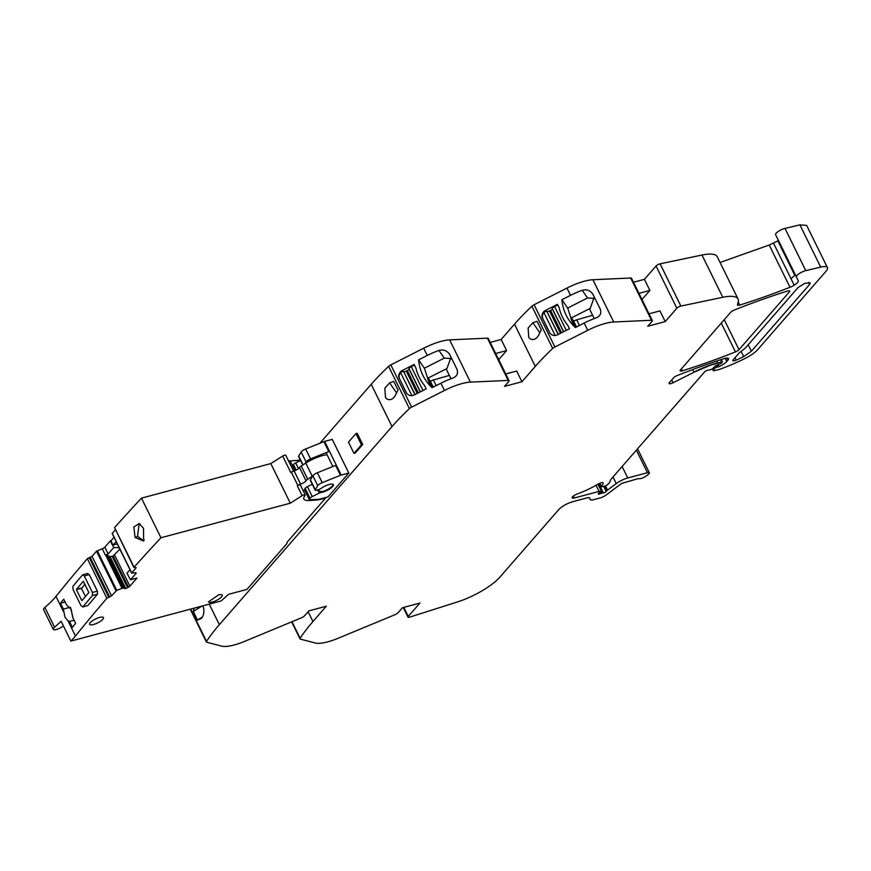 <?xml version="1.0" encoding="UTF-8"?>
<svg xmlns="http://www.w3.org/2000/svg" width="871" height="871" viewBox="0 0 871 871"><rect width="100%" height="100%" fill="white"/><g stroke="black" fill="none" stroke-linecap="round" stroke-linejoin="round"><path stroke-width="1.31" d="M784.989 228.398L799.894 224.86L806.655 225.415L827.45 267.658A15.373 4.431 153.8 0 0 820.689 267.114L805.784 270.652L784.989 228.398A6.914 1.992 153.8 0 0 778.336 231.414A6.914 1.992 153.8 0 0 775.626 234.745L798.261 280.723A8.068 2.33 153.8 0 1 794.189 285.198A8.122 2.341 153.8 0 1 789.997 287.288A269.313 77.704 153.8 0 1 739.751 305.068A3.843 1.111 153.8 0 1 737.508 305.09A3.843 1.111 153.8 0 1 737.476 304.926L737.933 302.792A38.433 11.094 153.8 0 0 738.053 299.025A38.433 11.094 153.8 0 0 722.788 297.283L680.882 306.08A3.07 0.893 153.8 0 0 676.854 308.236L665.215 321.595L647.763 326.255L651.987 321.399A3.843 1.111 153.8 0 0 652.325 320.539A3.843 1.111 153.8 0 0 651.486 320.267L613.696 321.987A30.735 8.873 153.8 0 0 587.751 330.316L554.892 346.996A3.843 1.111 153.8 0 0 552.682 348.465A249.825 72.086 153.8 0 0 535.295 366.419L521.936 381.738L504.483 386.397L508.718 381.542A3.843 1.111 153.8 0 0 509.045 380.681A3.843 1.111 153.8 0 0 508.207 380.42L470.427 382.129A30.735 8.873 153.8 0 0 444.482 390.469L411.624 407.138A3.876 1.121 153.8 0 0 409.414 408.619A249.912 72.108 153.8 0 0 392.015 426.561L219.361 624.67A249.825 72.086 153.8 0 0 206.536 641.394A3.843 1.111 153.8 0 0 206.394 642.003A3.843 1.111 153.8 0 0 206.732 642.232L221.648 646.14A30.735 8.873 153.8 0 0 244.403 641.459L301.224 617.898A3.843 1.111 153.8 0 0 304.621 615.732L308.846 610.876L326.298 606.205L312.95 621.535A249.912 72.108 153.8 0 0 300.125 638.258A3.876 1.121 153.8 0 0 299.994 638.868A3.876 1.121 153.8 0 0 300.321 639.096L315.248 643.005A30.735 8.873 153.8 0 0 337.992 638.323L394.824 614.763A3.843 1.111 153.8 0 0 398.21 612.596L402.446 607.74L419.898 603.07L408.259 616.428A3.07 0.882 153.8 0 0 407.987 617.114A3.07 0.882 153.8 0 0 409.816 617.093L457.188 602.035A38.422 11.083 153.8 0 0 499.965 577.048L558.823 509.513C562.187 506.127 566.858 503.514 572.824 501.674L587.664 497.711L589.569 497.809L590.462 499.921L589.308 497.591L590.451 499.91L592.356 500.008L601.36 497.602L605.193 495.73L621.72 483.372L638.203 478.636C640.544 479.083 643.571 477.95 647.295 475.228L648.634 474.053A3.843 1.111 153.8 0 0 649.352 472.801A3.843 1.111 153.8 0 0 647.469 472.713L627.751 477.972A11.53 3.332 153.8 0 0 616.243 483.579L607.544 490.079A1.927 0.555 153.8 0 0 607.131 490.46L606.205 491.527A1.927 0.555 153.8 0 1 603.363 492.921A3.854 1.111 153.8 0 0 602.34 493.106L601.023 493.454A3.854 1.111 153.8 0 0 599.803 493.868A1.927 0.555 153.8 0 1 598.246 494.042A1.927 0.555 153.8 0 1 598.377 493.639L599.869 491.821A1.927 0.555 153.8 0 0 599.999 491.429A1.927 0.555 153.8 0 0 599.052 491.386L574.37 497.983A4.605 1.328 153.8 0 1 572.095 497.874A4.605 1.328 153.8 0 1 577.146 494.009A38.422 11.083 153.8 0 0 598.246 484.015A3.843 1.111 153.8 0 1 603.048 482.85A3.843 1.111 153.8 0 1 603.07 482.893A12.39 3.571 153.8 0 1 601.273 486.203A1.927 0.555 153.8 0 0 601.001 486.737A1.927 0.555 153.8 0 0 601.948 486.78L605.073 485.953A1.916 0.555 153.8 0 0 607.152 484.886L607.991 484.178A7.719 2.232 153.8 0 0 609.602 482.338L610.843 479.638A7.697 2.221 153.8 0 1 611.431 478.778L704.672 371.797A2.308 0.664 153.8 0 1 707.971 370.219A3.854 1.111 153.8 0 0 708.95 370.044L710.66 369.587A1.927 0.555 153.8 0 0 712.913 368.357L715.08 366.158A1.916 0.555 153.8 0 1 716.909 365.069L719.947 363.947A1.916 0.555 153.8 0 0 721.852 362.782L722.44 361.911L721.689 361.868L710.42 365.199L694.013 372.211L673.109 382.761A3.843 1.111 153.8 0 1 669.048 383.512A3.843 1.111 153.8 0 1 669.385 382.652L673.621 377.785A3.843 1.111 153.8 0 1 677.181 375.553A269.259 77.693 153.8 0 1 723.812 358.667A7.687 2.221 153.8 0 1 728.494 358.569A7.687 2.221 153.8 0 1 727.84 360.3L726.73 361.574A9.222 2.657 153.8 0 1 719.011 366.615A1.927 0.555 153.8 0 1 718.281 366.865L716.735 367.279A1.927 0.555 153.8 0 0 714.253 368.803L713.393 370.806L718.782 369.609A3.843 1.111 153.8 0 0 719.511 369.38A73.186 21.122 153.8 0 0 744.727 358.634A19.216 5.542 153.8 0 0 757.781 349.532L826.122 271.121A15.373 4.431 153.8 0 0 827.45 267.658M509.045 380.681L488.261 338.427A3.843 1.111 153.8 0 0 487.412 338.166L449.632 339.875A30.735 8.873 153.8 0 0 432.495 344.241A30.735 8.873 153.8 0 0 423.687 348.215L390.829 364.884A3.843 1.111 153.8 0 0 388.618 366.364A249.825 72.086 153.8 0 0 371.22 384.307L319.82 443.295M652.325 320.539L631.529 278.285A3.843 1.111 153.8 0 0 630.691 278.023L592.911 279.733A30.735 8.873 153.8 0 0 575.775 284.098A30.735 8.873 153.8 0 0 566.967 288.072L534.108 304.741A3.843 1.111 153.8 0 0 531.898 306.222A249.825 72.086 153.8 0 0 514.5 324.164L501.152 339.483L490.21 342.412M738.053 299.025L717.258 256.771A38.422 11.083 153.8 0 0 701.993 255.04L660.087 263.826A3.07 0.882 153.8 0 0 656.059 265.993L644.42 279.341L633.489 282.269M720.067 262.476L769.213 245.034L778.489 240.559M355.934 433.606L348.476 442.163L353.996 453.377L361.454 444.831L355.934 433.606L357.175 433.279L362.695 444.493L361.454 444.831M353.996 453.377L355.248 453.051L362.695 444.493M84.955 584.093L81.515 588.546L76.496 589.362A2311.46 666.957 153.8 0 1 83.322 581.251L88.853 592.476L82.016 600.587M85.434 596.515L81.515 588.546M76.506 589.874L81.711 600.435L82.266 600.282M82.767 574.806L84.28 575.96L92.402 592.465L97.389 591.137L97.465 594.174L87.96 605.465L82.603 607.043L87.96 605.465M82.407 575.045A2311.46 666.957 153.8 0 0 72.892 586.335L72.99 589.362L81.112 605.868L82.963 606.793A2311.46 666.957 153.8 0 1 92.468 595.514L92.402 592.465M72.794 616.853L70.453 607.207M144.248 540.085L143.28 540.553L137.553 536.34L139.077 524.179L140.122 524.102M332.951 484.276L332.929 484.243A8.068 2.33 -26.2 0 1 332.951 484.276A8.068 2.33 -26.2 0 1 329.989 488.032A8.068 2.33 -26.2 0 1 322.455 491.582L318.47 491.407L319.396 489.339M97.389 591.137L89.267 574.631L87.394 573.706M65.14 602.003L60.524 603.233L63.768 599.215L66.653 605.073L71.193 609.428L72.75 617.463L75.625 623.32A2305.308 665.183 -26.2 0 0 72.38 627.327L69.495 621.469L74.111 620.239M69.92 607.348L63.398 609.09L60.524 603.233M129.997 569.71L126.981 573.162L130.421 579.803L136.954 578.061L129.888 586.129A2.689 0.773 -26.2 0 1 128.473 587.174L127.591 587.675A2.689 0.773 -26.2 0 1 125.729 588.448L125.511 588.502A2.689 0.773 -26.2 0 1 124.292 588.546L123.159 587.969L116.758 590.32L111.521 595.916L106.85 598.268A2305.308 665.183 -26.2 0 0 86.795 622.112A2305.308 665.183 -26.2 0 0 83.333 626.314A2305.308 665.183 -26.2 0 0 75.461 635.993L68.047 620.914L64.944 617.114L63.398 609.09M68.047 620.914L69.495 621.469M75.461 635.993A76.844 22.178 -26.2 0 1 70.856 641.089L61.112 621.284L54.601 627.262A6.151 1.775 153.8 0 0 53.294 629.395A6.151 1.775 153.8 0 0 61.416 627.262A53.795 15.526 153.8 0 1 63.441 626.009M135.103 537.483L133.829 526.999L139.131 523.591L143.519 528.272L143.639 541.043L135.103 537.483L137.553 536.34M117.28 543.863L113.197 544.952L116.148 541.566M114.036 537.276L111.085 540.662L113.709 547.576L108.124 553.956L105.369 555.11L107.187 555.143L109.844 556.678L113.143 556.014L119.882 549.155M119.131 547.641L113.709 547.576M312.733 476.002A19.979 5.759 -26.2 0 0 312.254 476.306L307.703 479.192A3.843 1.111 -26.2 0 0 305.993 480.716L299.493 467.52A3.843 1.111 -26.2 0 1 301.203 465.985L305.765 463.1A19.979 5.759 -26.2 0 1 327.071 454.727M305.993 480.716A4.605 1.328 -26.2 0 1 300.615 484.124L294.126 470.917A4.605 1.328 -26.2 0 0 299.493 467.52M130.421 579.803L135.887 573.553A2.689 0.773 -26.2 0 0 136.126 572.944A2.689 0.773 -26.2 0 0 135.43 572.759L131.641 573.053L136.214 567.729L134.058 567.195A2305.308 665.183 -26.2 0 1 160.95 537.745L290.304 503.188L270.816 463.579L282.683 456.066L290.805 472.572L291.35 472.224A3.843 1.111 -26.2 0 1 294.126 470.917M290.304 503.188L302.172 495.675L297.305 485.778L297.849 485.43A3.843 1.111 -26.2 0 1 300.615 484.124M111.085 540.662L110.345 540.858L112.457 545.148M110.345 540.858L104.803 547.184L108.124 553.956M111.521 595.916L92.032 556.308L96.539 551.169L102.255 548.774A2.689 0.773 153.8 0 0 104.803 547.184M106.85 598.268L87.361 558.659A2305.308 665.183 -26.2 0 0 67.296 582.503L63.844 586.706A2305.308 665.183 -26.2 0 0 55.973 596.385A76.844 22.178 -26.2 0 1 44.857 607.457A6.151 1.775 -26.2 0 0 43.55 609.591L53.294 629.395M300.288 459.921A15.373 4.431 -26.2 0 1 297.447 460.378L290.13 460.901A24.595 7.099 -26.2 0 1 288.551 460.944M282.683 456.066A2.308 0.664 -26.2 0 1 285.753 455.25L293.56 471.113M215.475 600.903A7.687 2.221 -26.2 0 1 209.661 602.46L208.419 601.926L218.425 594.969A7.687 2.221 -26.2 0 1 222.214 595.143A7.687 2.221 -26.2 0 1 215.475 600.903M89.582 624.18A7.687 2.221 -26.2 0 1 92.239 620.947A7.687 2.221 -26.2 0 1 103.431 617.583A7.687 2.221 -26.2 0 1 100.829 621.001A7.687 2.221 -26.2 0 1 89.637 624.365A7.687 2.221 -26.2 0 1 89.582 624.18M302.172 495.675A2.308 0.664 -26.2 0 1 305.242 494.859A2.308 0.664 -26.2 0 1 305.177 495.207L304.24 496.72A15.373 4.431 -26.2 0 0 303.816 498.985A15.373 4.431 -26.2 0 0 303.979 499.246A24.595 7.099 -26.2 0 0 309.619 500.509L316.935 499.987A15.373 4.431 -26.2 0 0 320.833 499.279L325.656 497.983L287.354 541.936A3.843 1.111 -26.2 0 0 286.995 542.709L287.049 543.014A3.843 1.111 -26.2 0 1 286.69 543.787L246.95 589.395L228.561 594.305L221.212 600.925L70.856 641.089M309.619 500.509L305.057 490.591M304.741 490.613A24.595 7.099 -26.2 0 1 303.173 490.656M297.305 485.778A2.308 0.664 -26.2 0 1 300.364 484.962L305.242 494.859M160.95 537.745L141.461 498.136L270.816 463.579M133.916 567.554L114.569 527.586A2305.308 665.183 -26.2 0 1 141.461 498.136M112.326 533.498L115.31 529.731M92.032 556.308L87.361 558.659M335.618 465.408A2.308 0.664 153.8 0 1 336.315 465.168L341.192 475.076L348.803 473.04L327.997 496.916L318.96 499.323L310.13 499.725A3.07 0.882 153.8 0 1 309.455 499.508A3.07 0.882 153.8 0 1 309.543 499.061L310.032 498.266A3.07 0.882 153.8 0 1 312.264 496.59L319.352 493.051A2.33 0.675 153.8 0 1 321.04 492.474A8.296 2.395 153.8 0 0 329.554 489.023A8.296 2.395 153.8 0 0 333.386 484.646A8.296 2.395 153.8 0 0 330.838 484.134A8.296 2.395 153.8 0 0 321.094 488.424A2.341 0.675 153.8 0 1 319.178 489.415L317.175 490.101A3.07 0.882 153.8 0 1 315.182 490.177A3.07 0.882 153.8 0 1 315.269 489.731L317.752 485.68A4.616 1.328 153.8 0 1 322.226 482.654L340.496 475.305L335.618 465.408L317.36 472.757A4.616 1.328 153.8 0 0 312.874 475.773L317.752 485.68M312.264 484.254L307.387 486.682A3.07 0.882 153.8 0 0 305.155 488.359L304.665 489.154A3.07 0.882 153.8 0 0 304.578 489.611L309.455 499.508M312.874 475.773L310.392 479.823A3.07 0.882 153.8 0 0 310.305 480.28L315.182 490.177M341.192 475.076A2.308 0.664 153.8 0 0 340.496 475.305M324.622 441.401A2.308 0.664 153.8 0 0 323.925 441.641L327.888 449.697A2.308 0.664 153.8 0 1 328.585 449.458L324.622 441.401L332.243 439.376L348.803 473.04M300.571 460.487L295.694 462.915A3.07 0.882 153.8 0 0 293.462 464.591L292.972 465.386A3.07 0.882 153.8 0 0 292.885 465.843L295.182 470.514M323.925 441.641L305.667 448.99A4.616 1.328 153.8 0 0 301.181 452.016L298.699 456.056A3.07 0.882 153.8 0 0 298.611 456.513L302.781 464.983M305.046 463.557L306.059 461.913A4.616 1.328 153.8 0 1 310.533 458.886L328.683 451.592L327.888 449.697M332.864 466.518L326.429 453.443A2.352 0.675 -26.2 0 1 328.683 451.592M387.192 399.19L385.483 397.579L384.84 388.172L389.62 382.87L393.768 381.422L397.993 390.012L395.565 394.944C393.485 399.016 390.698 400.431 387.192 399.19M449.338 375.412L433.431 380.006A5.759 1.666 -26.2 0 0 430.372 381.248L428.478 378.504A3.843 1.111 153.8 0 0 427.705 378.275L446.997 368.477L446.279 369.195L450.982 378.743M433.246 387.083L430.372 381.248M592.607 315.258L576.711 319.864A5.759 1.666 -26.2 0 0 573.651 321.105L571.757 318.351A3.843 1.111 153.8 0 0 570.973 318.122L590.277 308.334L589.558 309.053L594.251 318.601M576.526 326.941L573.651 321.105M415.129 394.509L403.534 371.46A3.07 0.882 153.8 0 0 402.794 371.394L402.206 370.534L414.193 364.459L415.87 367.856A46.392 44.377 145.4 0 0 415.87 367.867A46.392 44.377 145.4 0 0 415.99 368.379A46.392 44.377 145.4 0 0 422.326 382.554L422.707 383.109A46.109 44.105 145.4 0 1 422.435 382.717M403.894 371.667A2.308 0.664 153.8 0 0 406.245 371.1L417.231 393.442M418.341 392.875L407.345 370.545L406.245 371.1M407.345 370.545A2.308 0.664 153.8 0 0 409.054 369.043L420.29 391.885M414.487 365.058L411.286 366.68A3.07 0.882 153.8 0 0 409.011 368.683L409.054 369.043M424.634 385.69A46.109 44.105 145.4 0 1 422.707 383.109M406.768 393.442A6.151 5.879 145.4 0 1 406.528 393.017L399.713 379.157A6.151 5.879 145.4 0 1 400.616 372.646L402.794 371.394M449.327 353.833L457.003 369.26C458.364 373.507 456.894 376.468 452.582 378.156A30.735 8.873 153.8 0 0 440.911 383.207L432.092 387.671A46.109 44.105 145.4 0 1 425.995 380.649A46.109 44.105 145.4 0 1 418.624 359.854L424.384 368.215L427.705 378.275M427.585 378.21L430.23 385.853M446.997 368.477L450.547 358.46L451.864 358.808M424.384 368.215L444.254 358.123L450.547 358.46M558.409 334.366L546.814 311.317A3.07 0.882 153.8 0 0 546.073 311.241L545.486 310.392L557.462 304.317L559.138 307.713A46.392 44.377 145.4 0 1 559.138 307.713A46.392 44.377 145.4 0 0 559.258 308.225A46.392 44.377 145.4 0 0 565.595 322.412L565.976 322.967A46.109 44.105 145.4 0 1 565.715 322.575M547.162 311.524A2.308 0.664 153.8 0 0 549.525 310.958L560.51 333.299M561.61 332.733L550.624 310.403L549.525 310.958M550.624 310.403A2.308 0.664 153.8 0 0 552.334 308.9L563.57 331.742M557.756 304.915L554.566 306.538A3.07 0.882 153.8 0 0 552.29 308.541L552.334 308.9M567.914 325.547A46.109 44.105 145.4 0 1 565.976 322.967M550.047 333.299A6.151 5.879 145.4 0 1 549.808 332.874L542.992 319.004A6.151 5.879 145.4 0 1 543.885 312.504L546.073 311.241M592.596 293.69L600.282 309.118C601.643 313.364 600.173 316.325 595.862 318.002A30.735 8.873 153.8 0 0 584.18 323.054L575.361 327.529A46.109 44.105 145.4 0 1 569.275 320.506A46.109 44.105 145.4 0 1 561.904 299.711L567.663 308.062L570.973 318.122M570.853 318.067L573.51 325.71M590.277 308.334L593.815 298.318L595.133 298.666M567.663 308.062L587.533 297.98L593.815 298.318M202.388 617.038L197.499 620.054L193.275 611.464L202.083 606.031M202.932 605.802L203.89 609.504C203.945 614.708 202.747 617.866 200.319 618.954L197.499 620.054M194.059 608.176L193.275 611.464M399.713 379.157L406.147 392.462A6.151 5.879 145.4 0 0 414.226 394.966L426.213 388.891L424.536 385.483A46.392 44.377 145.4 0 1 424.525 385.472A46.392 44.377 145.4 0 1 423.371 384.013A46.392 44.377 145.4 0 1 422.326 382.554M399.332 378.602A6.151 5.879 145.4 0 1 402.206 370.534M449.861 354.737C447.117 350.632 443.481 349.195 438.94 350.425L444.254 358.123M418.624 359.854L427.258 355.477A30.735 8.873 -26.2 0 1 438.94 350.425M505.746 373.964L516.677 371.046L521.936 381.738M498.702 359.647L506.606 350.578L495.675 353.495M506.606 350.578L501.152 339.483M538.833 334.791L541.272 329.859L537.048 321.279L532.9 322.727L528.12 328.04L528.762 337.436L530.472 339.048C533.967 340.278 536.765 338.863 538.833 334.791M542.992 319.004L549.427 332.319A6.151 5.879 145.4 0 0 557.505 334.823L569.482 328.737L567.816 325.34A46.392 44.377 145.4 0 1 567.805 325.329A46.392 44.377 145.4 0 1 566.651 323.87A46.392 44.377 145.4 0 1 565.595 322.412M542.6 318.459A6.151 5.879 145.4 0 1 545.486 310.392M593.129 294.594C590.386 290.489 586.749 289.052 582.22 290.283L587.533 297.98M561.904 299.711L570.538 295.334A30.735 8.873 -26.2 0 1 582.22 290.283M641.971 299.504L649.886 290.435L638.944 293.353M649.886 290.435L644.42 279.341M649.015 313.821L659.946 310.903L665.215 321.595M794.983 274.082A8.068 2.33 -26.2 0 1 794.602 275.367A8.068 2.33 -26.2 0 1 790.879 278.47L773.404 242.955M751.379 351.242L743.692 356.609L736.202 360.137C733.426 361.193 732.424 361.084 733.186 359.788L739.196 352.897L745.413 347.965L798.086 287.517L804.88 283.293L810.215 282.846L809.605 284.447L751.379 351.242L748.189 344.764M732.87 360.605L733.186 359.788M788.799 290.783L789.355 291.916A3.843 1.111 153.8 0 0 789.681 291.056A3.843 1.111 153.8 0 0 787.428 291.066A269.193 77.671 153.8 0 0 734.275 310.043A3.843 1.111 153.8 0 0 730.715 312.275L680.436 369.968M680.447 369.968A3.843 1.111 153.8 0 0 680.109 370.828A3.843 1.111 153.8 0 0 682.352 370.806A269.193 77.671 153.8 0 0 735.451 351.917A3.843 1.111 153.8 0 0 739.011 349.674L789.355 291.916M793.1 270.271L796.421 277A6.914 1.992 -26.2 0 1 799.121 273.668A6.914 1.992 -26.2 0 1 805.784 270.652M81.504 588.034L76.496 589.362M92.468 595.514L97.465 594.174M84.28 575.96L89.267 574.631M312.254 476.306L305.765 463.1M307.703 479.192L301.203 465.985M297.849 485.43L291.35 472.224M102.255 548.774L105.369 555.11M54.601 627.262L44.857 607.457M298.111 461.717L297.447 460.378M294.91 470.634L290.13 460.901M63.387 611.453L55.973 596.385M316.935 499.987L316.663 499.431M303.979 499.246L303.707 498.702M134.058 567.195L114.569 527.586M131.706 572.878L112.217 533.27M135.887 573.553L135.495 572.759M129.888 586.129L114.645 555.143M128.473 587.174L113.143 556.014M127.591 587.675L112.174 556.34M125.729 588.448L110.094 556.678M125.511 588.502L109.844 556.678M124.292 588.546L108.407 556.275M123.334 587.958L107.187 555.143M123.159 587.969L106.981 555.088M122.092 588.252L105.772 555.067M121.994 588.284L105.652 555.077M116.758 590.32L97.269 550.712M116.028 590.778L96.539 551.169M109.648 596.962L90.159 557.353M108.723 597.212L89.234 557.603M304.665 489.154L309.543 499.061M305.155 488.359L310.032 498.266M307.387 486.682L312.264 496.59M318.655 491.636L319.352 493.051M320.768 491.919L321.04 492.474M310.392 479.823L315.269 489.731M317.36 472.757L322.226 482.654M292.972 465.386L295.443 470.405M293.462 464.591L296.162 470.068M295.694 462.915L298.492 468.598M298.699 456.056L303.021 464.842M301.181 452.016L306.059 461.913M305.667 448.99L310.533 458.886M336.315 465.168L328.585 449.458M396.545 392.919L389.62 382.87M436.186 385.603L433.431 380.006M579.455 325.46L576.711 319.864M432.811 387.312L428.478 378.504M576.09 327.169L571.757 318.351M414.923 394.607L403.534 371.46M420.41 391.83L409.011 368.683M411.286 366.68L423.012 390.502M411.918 395.63L400.616 372.646M431.853 387.453L427.835 379.299M558.202 334.464L546.814 311.317M563.679 331.688L552.29 308.541M554.566 306.538L566.292 330.359M555.197 335.487L543.885 312.504M575.132 327.311L571.115 319.156M777.814 240.81L794.722 275.171M406.147 392.462L406.528 393.017M539.824 332.776L532.9 322.727M549.427 332.319L549.808 332.874M692.695 369.554L693.947 372.08A42.265 12.194 -26.2 0 1 710.355 365.069A42.265 12.194 -26.2 0 1 717.682 362.793L716.8 360.986M741.145 351.427L743.692 356.609M808.582 282.356L809.605 284.447M735.004 357.709L736.202 360.137M681.394 368.869L682.352 370.806M721.275 323.108L735.451 351.917M724.258 319.69L739.011 349.674M403.796 607.37L408.259 616.428M291.992 621.731L300.125 638.258M308.116 611.714L312.95 621.535M190.64 609.09L206.536 641.394M209.247 604.115L219.361 624.67M371.22 384.307L392.015 426.561M388.618 366.364L409.414 408.619M390.829 364.884L411.624 407.138M440.911 383.207L444.482 390.469M427.258 355.477L423.687 348.215M449.632 339.875L470.427 382.129M487.412 338.166L508.207 380.42M514.5 324.164L535.295 366.419M531.898 306.222L552.682 348.465M534.108 304.741L554.892 346.996M584.18 323.054L587.751 330.316M570.538 295.334L566.967 288.072M592.911 279.733L613.696 321.987M630.691 278.023L651.486 320.267M656.059 265.993L676.854 308.236M660.087 263.826L680.882 306.08M701.993 255.04L722.788 297.283M738.205 301.932L739.751 305.068M769.213 245.034L789.997 287.288M790.879 278.47L794.189 285.198M820.689 267.114L799.894 224.86M712.467 368.727L713.414 370.632M713.665 367.606L714.253 368.803M715.886 365.559L716.735 367.279M717.323 364.916L718.281 366.865M718.042 364.655L719.011 366.615M725.118 358.297L726.73 361.574M726.73 358.046L727.84 360.3M671.726 379.963L673.109 382.761M720.622 359.712L721.689 361.868M599.803 483.231L601.273 486.203M573.401 496.013L574.37 497.983M596.047 485.278L599.052 491.386M599.194 492.638L599.803 493.868M599.999 491.429L601.023 493.454M597.952 484.189L602.34 493.106M598.813 483.699L603.363 492.921M603.647 486.334L606.205 491.527M604.931 485.985L607.131 490.46M605.454 485.833L607.544 490.079M612.988 476.981L616.243 483.579M622.112 466.518L627.751 477.972M636.363 450.165L647.469 472.713M82.778 574.795L87.753 573.466M318.47 491.407L317.73 489.905M131.641 573.053L112.152 533.444M403.262 607.512L407.987 617.114M291.633 621.883L299.994 638.868M190.259 609.188L206.394 642.003M712.402 368.781L713.393 370.806M721.253 359.505L722.44 361.911M599.368 483.427L601.001 486.737M637.55 448.805L649.352 472.801"/></g></svg>
